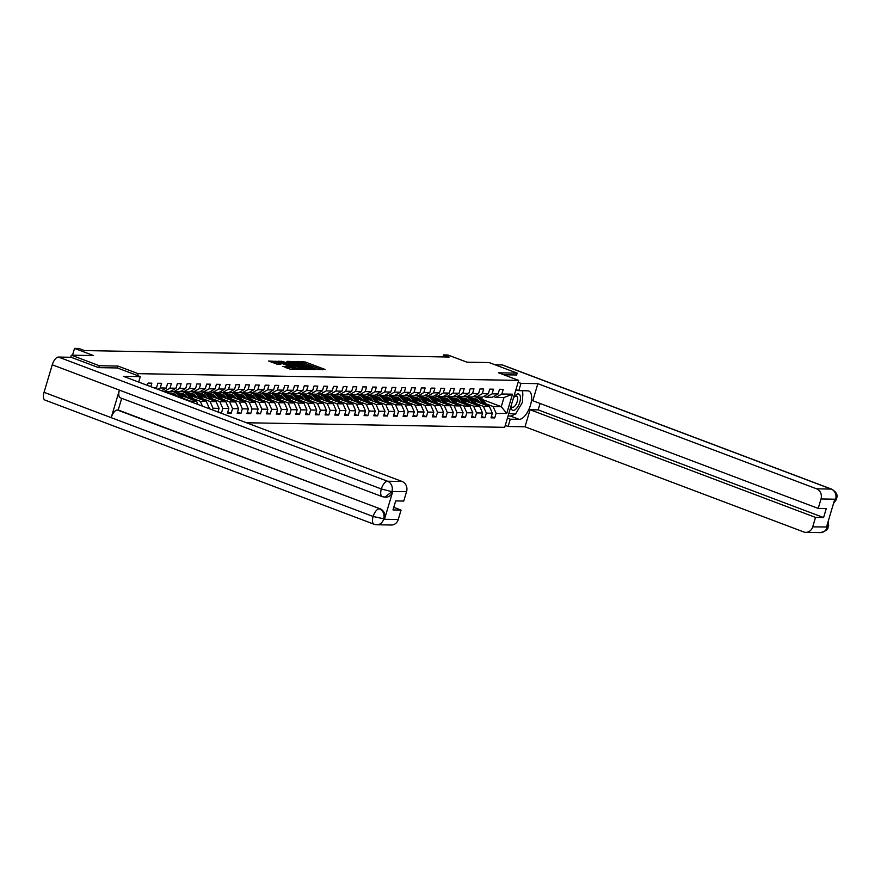 <?xml version="1.0" encoding="UTF-8"?>
<svg xmlns="http://www.w3.org/2000/svg" width="881" height="881" viewBox="0 0 881 881"><rect width="100%" height="100%" fill="white"/><g stroke="black" fill="none" stroke-linecap="round" stroke-linejoin="round"><path stroke-width="1.32" d="M317.854 369.458L325.089 369.458L305.322 362.003L297.084 361.463L299.463 362.058A4.196 0.595 16.6 0 1 304.947 363.413L306.588 364.04A4.196 0.595 16.6 0 1 308.647 365.208A4.196 0.595 16.6 0 1 308.141 365.329L309.683 365.912A4.196 0.595 16.6 0 1 315.156 367.267L316.808 367.895A4.196 0.595 16.6 0 1 318.867 369.062A4.196 0.595 16.6 0 1 318.36 369.183L317.854 369.458M282.922 366.331L290.664 369.249L298.064 369.337L277.647 361.507L268.529 361.001L277.592 364.316L280.852 364.327L275.158 361.739L280.169 362.774L293.186 367.685L294.904 368.654L286.017 366.386L282.867 366.485M516.607 375.031L517.18 373.137L489.197 362.576L466.985 362.179L447.955 354.999L443.572 354.922L449.167 357.036L84.521 350.583L78.916 348.469L74.544 348.391L72.517 355.197M117.415 367.983L117.988 366.067L99.344 365.736L71.361 355.175L93.573 355.572L74.544 348.391M117.988 366.067L138.13 373.665L518.678 380.405L504.692 427.329L246.493 422.759M517.18 373.137L498.536 372.806L518.678 380.405M308.053 369.161L316.521 369.315L296.754 361.849L287.635 361.331L308.053 369.161M307.458 369.546L298.505 368.996L278.077 361.166L283.054 361.606L292.789 365.053L295.003 365.053L286.865 361.551L307.458 369.546M70.733 357.279L71.361 355.175M99.344 365.736L98.771 367.641M137.557 375.592L138.13 373.665M147.413 385.382L148.096 383.092L151.851 383.158L150.805 386.66M153.944 387.849L156.477 387.893L157.853 383.257L161.608 383.323L160.232 387.959L166.234 388.058L167.61 383.433L171.366 383.499L169.989 388.125L175.991 388.235L177.378 383.609L181.134 383.675L179.746 388.301L185.759 388.411L187.135 383.775L190.891 383.841L189.514 388.477L195.516 388.576L196.892 383.951L200.648 384.017L199.271 388.642L205.273 388.752L206.661 384.127L210.416 384.193L209.028 388.818L215.041 388.928L216.418 384.292L220.173 384.358L218.796 388.995L224.798 389.094L226.175 384.468L229.93 384.534L228.553 389.16L234.555 389.27L235.943 384.645L239.698 384.711L238.311 389.336L244.323 389.446L245.7 384.81L249.455 384.876L248.079 389.512L254.08 389.622L255.457 384.986L259.212 385.052L257.836 389.688L263.837 389.787L265.225 385.162L268.98 385.228L267.593 389.854L273.606 389.964L274.982 385.338L278.737 385.404L277.361 390.03L283.363 390.14L284.739 385.504L288.494 385.57L287.118 390.206L293.12 390.305L294.507 385.68L298.263 385.746L296.875 390.371L302.888 390.481L304.264 385.856L308.02 385.922L306.643 390.547L312.645 390.657L314.021 386.021L317.777 386.087L316.4 390.724L322.402 390.823L323.79 386.197L327.545 386.263L326.157 390.889L332.17 390.999L333.547 386.374L337.302 386.44L335.925 391.065L341.927 391.175L343.304 386.539L347.059 386.605L345.682 391.241L351.684 391.34L353.072 386.715L356.827 386.781L355.439 391.406L361.452 391.516L362.829 386.891L366.584 386.957L365.208 391.582L371.209 391.693L372.586 387.056L376.341 387.122L374.965 391.759L380.977 391.869L382.354 387.233L386.109 387.299L384.722 391.935L390.735 392.034L392.111 387.409L395.866 387.475L394.49 392.1L400.492 392.21L401.879 387.574L405.623 387.651L404.247 392.276L410.26 392.386L411.636 387.75L415.392 387.816L414.004 392.452L420.017 392.552L421.393 387.926L425.149 387.992L423.772 392.618L429.774 392.728L431.161 388.103L434.906 388.169L433.529 392.794L439.542 392.904L440.918 388.268L444.674 388.334L443.286 392.97L449.299 393.069L450.676 388.444L454.431 388.51L453.054 393.135L459.056 393.245L460.444 388.62L464.188 388.686L462.811 393.311L468.824 393.422L470.201 388.785L473.956 388.851L472.568 393.488L478.581 393.587L479.958 388.962L483.713 389.028L482.336 393.653L488.338 393.763L489.726 389.138L493.47 389.204L492.094 393.829L498.106 393.939L499.483 389.303L503.238 389.369L501.851 394.005L512.489 394.192L506.74 413.475L496.113 413.288L494.726 417.913L490.97 417.847L492.358 413.222L486.345 413.112L484.968 417.737L481.213 417.671L482.59 413.046L476.588 412.936L475.211 417.572L471.456 417.506L472.833 412.87L466.831 412.76L465.443 417.396L461.688 417.33L463.076 412.693L457.063 412.594L455.686 417.22L451.931 417.154L453.308 412.528L447.306 412.418L445.929 417.054L442.174 416.977L443.55 412.352L437.549 412.242L436.161 416.878L432.406 416.812L433.793 412.176L427.781 412.077L426.404 416.702L422.649 416.636L424.025 412.011L418.023 411.901L416.647 416.526L412.892 416.46L414.268 411.834L408.266 411.724L406.879 416.361L403.124 416.295L404.511 411.658L398.498 411.559L397.122 416.184L393.367 416.118L394.743 411.493L388.741 411.383L387.365 416.008L383.609 415.942L384.986 411.317L378.973 411.207L377.597 415.843L373.841 415.777L375.229 411.141L369.216 411.042L367.84 415.667L364.084 415.601L365.461 410.975L359.459 410.865L358.071 415.491L354.327 415.425L355.704 410.799L349.691 410.689L348.314 415.325L344.559 415.259L345.947 410.623L339.934 410.513L338.557 415.149L334.802 415.083L336.179 410.447L330.177 410.348L328.789 414.973L325.045 414.907L326.422 410.282L320.409 410.172L319.032 414.808L315.277 414.731L316.664 410.106L310.652 409.995L309.275 414.632L305.52 414.566L306.896 409.929L300.895 409.83L299.507 414.455L295.763 414.389L297.139 409.764L291.126 409.654L289.75 414.279L285.995 414.213L287.382 409.588L281.369 409.478L279.993 414.114L276.238 414.048L277.614 409.412L271.612 409.313L270.225 413.938L266.48 413.872L267.857 409.247L261.844 409.136L260.468 413.762L256.712 413.696L258.1 409.07L252.087 408.96L250.711 413.596L246.955 413.53L248.332 408.894L242.33 408.795L240.942 413.42L237.198 413.354L238.575 408.729L232.562 408.619L231.185 413.244L227.43 413.178L228.818 408.553L222.805 408.443L221.428 413.079L220.779 413.068M217.97 412L219.05 408.377L213.048 408.277L212.541 409.951M209.149 408.674L207.839 408.178M156.477 387.893L155.508 388.433M160.232 387.959L157.831 389.314M166.234 388.058L161.542 390.712M161.675 390.635L163.998 391.516L170 391.616L175.991 388.235M169.989 388.125L163.998 391.516M171.443 390.812L173.755 391.682L179.768 391.792L185.759 388.411M179.746 388.301L173.755 391.682M181.2 390.988L183.523 391.858L189.525 391.968L195.516 388.576M189.514 388.477L183.523 391.858M181.233 395.481L196.562 401.273L190.56 401.163L183.27 398.41M176.398 395.822L170.98 393.774M190.957 391.153L193.28 392.034L199.293 392.133L205.273 388.752M190.56 401.163L190.825 401.758M196.562 401.273L197.961 404.456M199.271 388.642L193.28 392.034M190.99 395.657L206.33 401.439L200.317 401.34L193.027 398.586M186.155 395.998L180.748 393.95M200.725 391.329L203.037 392.199L209.05 392.309L215.041 388.928M200.317 401.34L202.421 406.141M206.33 401.439L209.293 408.2M209.028 388.818L203.037 392.199M200.758 395.833L216.087 401.615L210.085 401.505L202.784 398.763M195.923 396.164L190.505 394.126M210.482 391.505L212.806 392.375L218.807 392.486L224.798 389.094M210.085 401.505L213.048 408.277M216.087 401.615L219.05 408.377M218.796 388.995L212.806 392.375M210.515 395.998L225.844 401.791L219.843 401.681L212.552 398.928M205.68 396.34L200.262 394.292M220.239 391.671L222.563 392.552L228.575 392.651L234.555 389.27M219.843 401.681L222.805 408.443M225.844 401.791L228.818 408.553M228.553 389.16L222.563 392.552M220.272 396.175L235.612 401.956L229.6 401.857L222.309 399.104M215.438 396.516L210.03 394.468M230.007 391.847L232.32 392.717L238.333 392.827L244.323 389.446M229.6 401.857L232.562 408.619M235.612 401.956L238.575 408.729M238.311 389.336L232.32 392.717M230.04 396.351L245.37 402.132L239.368 402.022L232.066 399.28M225.206 396.681L219.787 394.644M239.764 392.023L242.088 392.893L248.09 393.003L254.08 389.622M239.368 402.022L242.33 408.795M245.37 402.132L248.332 408.894M248.079 389.512L242.088 392.893M239.797 396.527L255.127 402.309L249.125 402.199L241.835 399.445M234.963 396.857L229.545 394.82M249.521 392.188L251.845 393.069L257.858 393.179L263.837 389.787M249.125 402.199L252.087 408.96M255.127 402.309L258.1 409.07M257.836 389.688L251.845 393.069M249.554 396.692L264.895 402.485L258.882 402.375L251.592 399.622M244.72 397.034L239.313 394.985M259.289 392.364L261.602 393.245L267.615 393.344L273.606 389.964M258.882 402.375L261.844 409.136M264.895 402.485L267.857 409.247M267.593 389.854L261.602 393.245M259.322 396.868L274.652 402.65L268.65 402.551L261.349 399.798M254.488 397.199L249.07 395.162M269.046 392.541L271.37 393.411L277.372 393.521L283.363 390.14M268.65 402.551L271.612 409.313M274.652 402.65L277.614 409.412M277.361 390.03L271.37 393.411M269.079 397.045L284.409 402.826L278.407 402.716L271.117 399.963M264.245 397.375L258.827 395.338M278.803 392.706L281.127 393.587L287.14 393.697L293.12 390.305M278.407 402.716L281.369 409.478M284.409 402.826L287.382 409.588M287.118 390.206L281.127 393.587M278.848 397.21L294.177 403.002L288.164 402.892L280.874 400.139M274.002 397.551L268.595 395.503M288.572 392.882L290.884 393.763L296.897 393.862L302.888 390.481M288.164 402.892L291.126 409.654M294.177 403.002L297.139 409.764M296.875 390.371L290.884 393.763M288.605 397.386L303.934 403.168L297.932 403.069L290.631 400.315M283.77 397.727L278.352 395.679M298.329 393.058L300.652 393.928L306.654 394.038L312.645 390.657M297.932 403.069L300.895 409.83M303.934 403.168L306.896 409.929M306.643 390.547L300.652 393.928M298.362 397.562L313.691 403.344L307.689 403.234L300.399 400.481M293.527 397.893L288.109 395.855M308.086 393.223L310.409 394.104L316.422 394.214L322.402 390.823M307.689 403.234L310.652 409.995M313.691 403.344L316.664 410.106M316.4 390.724L310.409 394.104M308.13 397.727L323.459 403.52L317.446 403.41L310.156 400.657M303.284 398.069L297.877 396.021M317.854 393.4L320.166 394.281L326.179 394.38L332.17 390.999M317.446 403.41L320.409 410.172M323.459 403.52L326.422 410.282M326.157 390.889L320.166 394.281M317.887 397.904L333.216 403.685L327.214 403.586L319.913 400.833M313.052 398.245L307.634 396.197M327.611 393.576L329.935 394.446L335.936 394.556L341.927 391.175M327.214 403.586L330.177 410.348M333.216 403.685L336.179 410.447M335.925 391.065L329.935 394.446M327.644 398.08L342.973 403.861L336.971 403.751L329.681 401.009M322.809 398.41L317.391 396.373M337.368 393.752L339.692 394.622L345.704 394.732L351.684 391.34M336.971 403.751L339.934 410.513M342.973 403.861L345.947 410.623M345.682 391.241L339.692 394.622M337.412 398.245L352.741 404.038L346.729 403.927L339.438 401.174M332.566 398.586L327.159 396.538M347.136 393.917L349.449 394.798L355.461 394.897L361.452 391.516M346.729 403.927L349.691 410.689M352.741 404.038L355.704 410.799M355.439 391.406L349.449 394.798M347.169 398.421L362.498 404.203L356.497 404.104L349.195 401.351M342.335 398.763L336.916 396.714M356.893 394.093L359.217 394.963L365.219 395.073L371.209 391.693M356.497 404.104L359.459 410.865M362.498 404.203L365.461 410.975M365.208 391.582L359.217 394.963M356.926 398.597L372.256 404.379L366.254 404.269L358.963 401.527M352.092 398.928L346.674 396.89M366.65 394.27L368.974 395.14L374.987 395.25L380.977 391.869M366.254 404.269L369.216 411.042M372.256 404.379L375.229 411.141M374.965 391.759L368.974 395.14M366.694 398.774L382.024 404.555L376.011 404.445L368.721 401.692M361.86 399.104L356.442 397.067M376.418 394.435L378.742 395.316L384.744 395.426L390.735 392.034M376.011 404.445L378.973 411.207M382.024 404.555L384.986 411.317M384.722 391.935L378.742 395.316M376.451 398.939L391.781 404.731L385.779 404.621L378.478 401.868M371.617 399.28L366.199 397.232M386.175 394.611L388.499 395.492L394.501 395.591L400.492 392.21M385.779 404.621L388.741 411.383M391.781 404.731L394.743 411.493M394.49 392.1L388.499 395.492M386.208 399.115L401.538 404.897L395.536 404.797L388.246 402.044M381.374 399.445L375.956 397.408M395.932 394.787L398.256 395.657L404.269 395.767L410.26 392.386M395.536 404.797L398.498 411.559M401.538 404.897L404.511 411.658M404.247 392.276L398.256 395.657M395.976 399.291L411.306 405.073L405.293 404.963L398.003 402.21M391.142 399.622L385.724 397.584M405.7 394.952L408.024 395.833L414.026 395.943L420.017 392.552M405.293 404.963L408.266 411.724M411.306 405.073L414.268 411.834M414.004 392.452L408.024 395.833M405.734 399.456L421.063 405.249L415.061 405.139L407.771 402.386M400.899 399.798L395.481 397.749M415.458 395.129L417.781 396.01L423.783 396.109L429.774 392.728M415.061 405.139L418.023 411.901M421.063 405.249L424.025 412.011M423.772 392.618L417.781 396.01M415.491 399.633L430.82 405.414L424.818 405.315L417.528 402.562M410.656 399.963L405.238 397.926M425.215 395.305L427.538 396.175L433.551 396.285L439.542 392.904M424.818 405.315L427.781 412.077M430.82 405.414L433.793 412.176M433.529 392.794L427.538 396.175M425.259 399.809L440.588 405.59L434.575 405.48L427.285 402.727M420.424 400.139L415.006 398.102M434.983 395.47L437.306 396.351L443.308 396.461L449.299 393.069M434.575 405.48L437.549 412.242M440.588 405.59L443.55 412.352M443.286 392.97L437.306 396.351M435.016 399.974L450.345 405.767L444.343 405.656L437.053 402.903M430.181 400.315L424.763 398.267M444.74 395.646L447.063 396.527L453.065 396.626L459.056 393.245M444.343 405.656L447.306 412.418M450.345 405.767L453.308 412.528M453.054 393.135L447.063 396.527M444.773 400.15L460.102 405.932L454.1 405.833L446.81 403.08M439.938 400.492L434.531 398.443M454.497 395.822L456.821 396.692L462.833 396.802L468.824 393.422M454.1 405.833L457.063 412.594M460.102 405.932L463.076 412.693M462.811 393.311L456.821 396.692M454.541 400.326L469.87 406.108L463.858 405.998L456.567 403.256M449.706 400.657L444.288 398.619M464.265 395.998L466.589 396.868L472.59 396.979L478.581 393.587M463.858 405.998L466.831 412.76M469.87 406.108L472.833 412.87M472.568 393.488L466.589 396.868M464.298 400.492L479.627 406.284L473.626 406.174L466.335 403.421M459.464 400.833L454.045 398.785M474.022 396.164L476.346 397.045L482.348 397.144L488.338 393.763M473.626 406.174L476.588 412.936M479.627 406.284L482.59 413.046M482.336 393.653L476.346 397.045M474.055 400.668L489.384 406.449L483.383 406.35L476.092 403.597M469.221 401.009L463.813 398.961M483.779 396.34L486.103 397.21L492.116 397.32L498.106 393.939M483.383 406.35L486.345 413.112M489.384 406.449L492.358 413.222M492.094 393.829L486.103 397.21M483.008 399.776L501.278 406.67L493.14 406.515L485.849 403.773M478.989 401.174L473.571 399.137M473.791 396.296L474.771 396.659A10.231 9.041 91 0 1 475.454 396.703M493.547 396.516L495.871 397.386L503.998 397.529L512.489 394.192M493.14 406.515L496.113 413.288M503.998 397.529L501.278 406.67L506.74 413.475M501.851 394.005L495.871 397.386M443.572 354.922L442.978 356.926M491.334 416.636L494.726 417.913M481.577 416.46L484.968 417.737M471.82 416.284L475.211 417.572M462.051 416.118L465.443 417.396M452.294 415.942L455.686 417.22M442.526 415.766L445.929 417.054M432.769 415.601L436.161 416.878M423.012 415.425L426.404 416.702M413.244 415.248L416.647 416.526M403.487 415.083L406.879 416.361M393.73 414.907L397.122 416.184M383.962 414.731L387.365 416.008M374.205 414.555L377.597 415.843M364.448 414.389L367.84 415.667M354.68 414.213L358.071 415.491M344.923 414.037L348.314 415.325M335.165 413.872L338.557 415.149M325.397 413.696L328.789 414.973M315.64 413.519L319.032 414.808M305.883 413.354L309.275 414.632M296.115 413.178L299.507 414.455M286.358 413.002L289.75 414.279M276.601 412.837L279.993 414.114M266.833 412.66L270.225 413.938M257.076 412.484L260.468 413.762M247.319 412.308L250.711 413.596M237.551 412.143L240.942 413.42M227.794 411.967L231.185 413.244M218.036 411.79L221.428 413.079M322.27 369.811L303.24 362.84L303.604 361.573M294.331 362.686L290.719 362.62M314.792 369.117L295.014 361.981A4.196 0.595 16.6 0 0 294.496 362.102A4.196 0.595 16.6 0 0 296.556 363.269L308.427 367.74A4.196 0.595 16.6 0 0 313.911 369.106L314.627 369.668M294.496 362.102L294.122 363.368A4.196 0.595 16.6 0 0 296.181 364.536L296.556 363.269M309.749 369.591A4.196 0.595 16.6 0 1 308.042 369.018L296.181 364.536M293.968 366.353L281.237 362.476M299.397 367.773L304.408 368.809L298.097 366.1L294.32 365.637L299.397 367.773L299.022 369.04L300.08 369.403M293.946 366.903L294.43 367.311L294.805 366.044M299.022 369.04L294.43 367.311M290.51 369.238L285.918 367.674M275.158 361.739L274.784 363.005L276.502 363.985L276.887 362.708M277.317 364.282L276.502 363.985M274.982 362.344L271.623 362.289M475.101 398.597A8.491 7.5 -89 0 0 473.075 399.401M487.127 405.601L483.636 400.58A10.231 9.041 -89 0 0 479.044 397.089M482.931 404.016L480.508 400.525A10.231 9.041 -89 0 0 473.571 396.637A10.231 9.041 -89 0 0 473.174 396.648M471.225 396.957A10.231 9.041 -89 0 0 470.245 397.298M480.277 403.013L479.297 401.604A8.491 7.5 -89 0 0 473.549 398.377A8.491 7.5 -89 0 0 472.139 398.509M485.53 404.996L482.447 400.558A10.231 9.041 -89 0 0 477.854 397.067M472.668 398.983A8.491 7.5 91 0 1 474.518 398.465M477.106 397.056A10.231 9.041 91 0 1 481.698 400.547L484.528 404.621M474.143 398.421A8.491 7.5 -89 0 0 472.436 398.763M510.958 406.317A8.689 3.876 110.7 0 0 511.542 409.269A8.689 3.876 110.7 0 0 517.995 406.35A8.689 3.876 110.7 0 0 519.867 395.062A8.689 3.876 110.7 0 0 514.119 396.89A8.689 3.876 110.7 0 0 513.469 397.904M511.2 405.491A5.947 2.654 110.7 0 0 511.531 406.537A5.947 2.654 110.7 0 0 512.279 407.231A5.947 2.654 110.7 0 0 516.442 403.597A5.947 2.654 110.7 0 0 517.235 396.802A5.947 2.654 110.7 0 0 516.486 396.098A5.947 2.654 110.7 0 0 513.667 397.551M515.759 390.206L517.808 390.283M522.609 390.724L522.466 402.287L515.55 414.092L508.8 413.541M514.537 414.07A15.043 6.718 110.7 0 1 510.33 416.019L519.173 419.356A15.043 6.718 110.7 0 0 530.109 406.328A15.043 6.718 110.7 0 0 528.743 391.01A15.043 6.718 110.7 0 0 527.686 390.812L518.799 390.657L520.968 383.367L537.862 383.664L816.577 488.812L831.179 489.076L502.104 364.921L495.078 364.789M519.173 419.356L510.286 419.191L508.117 426.492L525.01 426.789L530.098 409.731L815.52 517.411L812.7 526.86L827.446 526.992L826.565 526.794L834.692 499.516L835.629 499.219L821.015 498.954A8.017 7.092 -89 0 0 816.577 488.812M540.075 403.476L538.17 409.874L530.098 409.731M538.17 409.874L823.592 517.554L826.279 508.557L818.207 508.414L532.785 400.723L537.862 383.664M515.947 389.578L518.799 390.657M518.116 382.288L520.968 383.367M505.265 425.413L508.117 426.492M507.434 418.123L510.286 419.191M525.01 426.789L803.714 531.937A8.017 7.092 -89 0 0 805.84 532.355A8.017 7.092 -89 0 0 812.7 526.86M502.104 364.921A8.226 3.667 -69.3 0 1 502.688 365.02L831.763 489.186A8.226 3.667 -69.3 0 0 831.179 489.076A8.017 7.092 91 0 1 835.629 499.219M818.207 508.414L821.015 498.954M823.592 517.554L815.52 517.411M516.629 374.976L503.855 374.81M518.039 409.83A15.043 6.718 110.7 0 0 519.052 408.112M522.521 397.981A15.043 6.718 110.7 0 0 522.598 391.891M510.33 416.019L508.073 415.975M827.688 522.995L827.402 526.805M828.184 521.343L828.68 525.528L828.437 526.695L827.446 526.992M831.763 489.186C839.736 494.274 836.245 497.6 836.653 499.131L835.673 499.406M121.688 398.322L118.208 410.006L380.129 508.822A8.017 7.092 91 0 1 384.568 518.964L392.706 491.697A8.017 7.092 91 0 1 385.845 497.181L382.299 496.653A8.226 3.667 -69.3 0 1 381.33 488.955L391.858 491.675L384.997 497.17L382.872 496.752A8.226 3.667 -69.3 0 1 382.299 496.653L120.378 397.827A8.226 3.667 -69.3 0 1 119.409 390.129L52.254 364.789A8.226 3.667 -69.3 0 1 58.432 357.058L71.163 357.29L98.584 367.63L117.36 367.961L140.299 376.627L138.669 382.079M140.299 376.627L123.406 376.319L402.11 481.478A8.017 7.092 91 0 1 406.559 491.62L403.74 501.069L395.668 500.926L392.992 509.934L401.064 510.077L398.245 519.526A8.017 7.092 91 0 1 391.384 525.01L376.771 524.757A8.017 7.092 -89 0 0 383.631 519.272L398.245 519.526M384.568 518.964L373.126 516.475A8.226 3.667 -69.3 0 0 374.073 524.239L376.771 524.757A8.017 7.092 -89 0 1 374.645 524.349A8.226 3.667 -69.3 0 1 374.073 524.239L44.997 400.084A8.226 3.667 -69.3 0 1 44.05 392.32L111.204 417.66A8.226 3.667 -69.3 0 1 117.36 409.984L380.129 508.822M52.254 364.789L44.05 392.32M58.432 357.058L387.508 481.224A8.226 3.667 -69.3 0 0 381.33 488.955L119.409 390.129L111.204 417.66L373.126 516.475A8.226 3.667 -69.3 0 1 379.282 508.811C383.213 510.705 384.7 514.086 383.731 518.953M401.064 510.077L393.763 507.324M118.208 410.006L117.36 409.984M465.344 398.421A8.491 7.5 -89 0 0 463.318 399.225M477.359 405.425L473.879 400.415A10.231 9.041 -89 0 0 469.287 396.913M473.174 403.85L470.751 400.359A10.231 9.041 -89 0 0 463.813 396.472A10.231 9.041 -89 0 0 463.417 396.472M461.457 396.78A10.231 9.041 -89 0 0 460.488 397.122M470.52 402.848L469.54 401.428A8.491 7.5 -89 0 0 463.78 398.212A8.491 7.5 -89 0 0 462.382 398.333M475.773 404.831L472.69 400.392A10.231 9.041 -89 0 0 468.097 396.902M462.91 398.807A8.491 7.5 91 0 1 464.75 398.3M463.813 396.472L465.003 396.494A10.231 9.041 91 0 1 465.686 396.527M467.348 396.879A10.231 9.041 91 0 1 471.941 400.37L474.771 404.445M464.375 398.245A8.491 7.5 -89 0 0 462.679 398.597M455.587 398.245A8.491 7.5 -89 0 0 453.55 399.06M467.602 405.249L464.122 400.238A10.231 9.041 -89 0 0 459.519 396.747M463.417 403.674L460.983 400.183A10.231 9.041 -89 0 0 454.056 396.296A10.231 9.041 -89 0 0 453.649 396.296M451.7 396.604A10.231 9.041 -89 0 0 450.731 396.957M460.763 402.672L459.783 401.262A8.491 7.5 -89 0 0 454.023 398.036A8.491 7.5 -89 0 0 452.614 398.157M466.005 404.654L462.932 400.216A10.231 9.041 -89 0 0 458.329 396.725M453.142 398.63A8.491 7.5 91 0 1 454.992 398.124M454.056 396.296L455.246 396.318A10.231 9.041 91 0 1 455.929 396.362M457.58 396.714A10.231 9.041 91 0 1 462.173 400.205L465.003 404.269M454.618 398.069A8.491 7.5 -89 0 0 452.922 398.421M445.819 398.08A8.491 7.5 -89 0 0 443.793 398.884M457.845 405.084L454.354 400.062A10.231 9.041 -89 0 0 449.762 396.571M453.649 403.498L451.226 400.007A10.231 9.041 -89 0 0 444.288 396.12A10.231 9.041 -89 0 0 443.892 396.131M441.943 396.428A10.231 9.041 -89 0 0 440.963 396.78M450.995 402.496L450.015 401.086A8.491 7.5 -89 0 0 444.266 397.86A8.491 7.5 -89 0 0 442.857 397.992M456.248 404.478L453.164 400.04A10.231 9.041 -89 0 0 448.572 396.549M443.385 398.465A8.491 7.5 91 0 1 445.235 397.948M444.288 396.12L445.478 396.142A10.231 9.041 91 0 1 446.171 396.186M447.823 396.538A10.231 9.041 91 0 1 452.416 400.029L455.246 404.104M444.861 397.904A8.491 7.5 -89 0 0 443.154 398.245M436.062 397.904A8.491 7.5 -89 0 0 434.036 398.708M448.077 404.908L444.597 399.886A10.231 9.041 -89 0 0 440.004 396.395M443.892 403.333L441.469 399.831A10.231 9.041 -89 0 0 434.531 395.954A10.231 9.041 -89 0 0 434.135 395.954M432.175 396.263A10.231 9.041 -89 0 0 431.205 396.604M441.238 402.331L440.258 400.91A8.491 7.5 -89 0 0 434.498 397.694A8.491 7.5 -89 0 0 433.1 397.816M446.491 404.302L443.407 399.875A10.231 9.041 -89 0 0 438.815 396.373M433.628 398.289A8.491 7.5 91 0 1 435.467 397.783M434.531 395.954L435.721 395.976A10.231 9.041 91 0 1 436.403 396.01M438.066 396.362A10.231 9.041 91 0 1 442.658 399.853L445.478 403.927M435.093 397.727A8.491 7.5 -89 0 0 433.397 398.069M426.305 397.727A8.491 7.5 -89 0 0 424.268 398.542M438.32 404.731L434.84 399.721A10.231 9.041 -89 0 0 430.236 396.23M434.135 403.157L431.701 399.666A10.231 9.041 -89 0 0 424.774 395.778A10.231 9.041 -89 0 0 424.367 395.778M422.417 396.087A10.231 9.041 -89 0 0 421.437 396.428M431.481 402.154L430.501 400.745A8.491 7.5 -89 0 0 424.741 397.518A8.491 7.5 -89 0 0 423.332 397.639M436.723 404.137L433.65 399.699A10.231 9.041 -89 0 0 429.047 396.208M423.86 398.113A8.491 7.5 91 0 1 425.71 397.606M424.774 395.778L425.964 395.8A10.231 9.041 91 0 1 426.646 395.844M428.298 396.197A10.231 9.041 91 0 1 432.89 399.688L435.721 403.751M425.336 397.551A8.491 7.5 -89 0 0 423.64 397.904M416.537 397.562A8.491 7.5 -89 0 0 414.51 398.366M428.562 404.566L425.071 399.545A10.231 9.041 -89 0 0 420.479 396.054M424.367 402.98L421.944 399.489A10.231 9.041 -89 0 0 415.006 395.602A10.231 9.041 -89 0 0 414.61 395.613M412.66 395.91A10.231 9.041 -89 0 0 411.68 396.263M421.713 401.978L420.733 400.569A8.491 7.5 -89 0 0 414.984 397.342A8.491 7.5 -89 0 0 413.574 397.463M426.966 403.961L423.882 399.522A10.231 9.041 -89 0 0 419.29 396.032M414.103 397.948A8.491 7.5 91 0 1 415.953 397.43M415.006 395.602L416.195 395.624A10.231 9.041 91 0 1 416.889 395.668M418.541 396.021A10.231 9.041 91 0 1 423.133 399.511L425.964 403.586M415.579 397.386A8.491 7.5 -89 0 0 413.872 397.727M406.78 397.386A8.491 7.5 -89 0 0 404.753 398.19M418.794 404.39L415.314 399.368A10.231 9.041 -89 0 0 410.722 395.877M414.61 402.804L412.187 399.313A10.231 9.041 -89 0 0 405.249 395.437A10.231 9.041 -89 0 0 404.853 395.437M402.892 395.745A10.231 9.041 -89 0 0 401.923 396.087M411.956 401.813L410.975 400.392A8.491 7.5 -89 0 0 405.216 397.166A8.491 7.5 -89 0 0 403.817 397.298M417.209 403.784L414.125 399.357A10.231 9.041 -89 0 0 409.533 395.855M404.346 397.772A8.491 7.5 91 0 1 406.185 397.254M405.249 395.437L406.438 395.459A10.231 9.041 91 0 1 407.121 395.492M408.784 395.844A10.231 9.041 91 0 1 413.376 399.335L416.195 403.41M405.811 397.21A8.491 7.5 -89 0 0 404.115 397.551M397.023 397.21A8.491 7.5 -89 0 0 394.985 398.014M409.037 404.214L405.557 399.203A10.231 9.041 -89 0 0 400.954 395.712M404.853 402.639L402.419 399.148A10.231 9.041 -89 0 0 395.492 395.261A10.231 9.041 -89 0 0 395.084 395.261M393.135 395.569A10.231 9.041 -89 0 0 392.155 395.91M402.199 401.637L401.218 400.227A8.491 7.5 -89 0 0 395.459 397.001A8.491 7.5 -89 0 0 394.049 397.122M407.44 403.619L404.368 399.181A10.231 9.041 -89 0 0 399.765 395.69M394.578 397.595A8.491 7.5 91 0 1 396.428 397.089M395.492 395.261L396.681 395.283A10.231 9.041 91 0 1 397.364 395.327M399.016 395.668A10.231 9.041 91 0 1 403.608 399.17L406.438 403.234M396.054 397.034A8.491 7.5 -89 0 0 394.358 397.386M387.255 397.045A8.491 7.5 -89 0 0 385.228 397.849M399.28 404.049L395.789 399.027A10.231 9.041 -89 0 0 391.197 395.536M395.084 402.463L392.662 398.972A10.231 9.041 -89 0 0 385.724 395.084A10.231 9.041 -89 0 0 385.327 395.095M383.378 395.393A10.231 9.041 -89 0 0 382.398 395.745M392.43 401.461L391.45 400.051A8.491 7.5 -89 0 0 385.702 396.824A8.491 7.5 -89 0 0 384.292 396.946M397.683 403.443L394.6 399.005A10.231 9.041 -89 0 0 390.008 395.514M384.821 397.43A8.491 7.5 91 0 1 386.671 396.913M385.724 395.084L386.913 395.106A10.231 9.041 91 0 1 387.607 395.151M389.259 395.503A10.231 9.041 91 0 1 393.851 398.994L396.681 403.069M386.296 396.857A8.491 7.5 -89 0 0 384.59 397.21M377.497 396.868A8.491 7.5 -89 0 0 375.471 397.672M389.512 403.872L386.032 398.851A10.231 9.041 -89 0 0 381.44 395.36M385.327 402.287L382.905 398.796A10.231 9.041 -89 0 0 375.967 394.919A10.231 9.041 -89 0 0 375.57 394.919M373.61 395.228A10.231 9.041 -89 0 0 372.641 395.569M382.673 401.284L381.693 399.875A8.491 7.5 -89 0 0 375.934 396.648A8.491 7.5 -89 0 0 374.535 396.78M387.926 403.267L384.843 398.829A10.231 9.041 -89 0 0 380.251 395.338M375.064 397.254A8.491 7.5 91 0 1 376.903 396.736M375.967 394.919L377.156 394.93A10.231 9.041 91 0 1 377.839 394.974M379.502 395.327A10.231 9.041 91 0 1 384.094 398.818L386.913 402.892M376.528 396.692A8.491 7.5 -89 0 0 374.832 397.034M367.74 396.692A8.491 7.5 -89 0 0 365.703 397.496M379.755 403.696L376.275 398.686A10.231 9.041 -89 0 0 371.672 395.195M375.57 402.121L373.137 398.63A10.231 9.041 -89 0 0 366.21 394.743A10.231 9.041 -89 0 0 365.802 394.743M363.853 395.051A10.231 9.041 -89 0 0 362.873 395.393M372.916 401.119L371.936 399.699A8.491 7.5 -89 0 0 366.177 396.483A8.491 7.5 -89 0 0 364.767 396.604M378.158 403.102L375.086 398.664A10.231 9.041 -89 0 0 370.483 395.173M365.296 397.078A8.491 7.5 91 0 1 367.146 396.571M366.21 394.743L367.399 394.765A10.231 9.041 91 0 1 368.082 394.809M369.734 395.151A10.231 9.041 91 0 1 374.326 398.653L377.156 402.716M366.771 396.516A8.491 7.5 -89 0 0 365.075 396.868M357.972 396.516A8.491 7.5 -89 0 0 355.946 397.331M369.998 403.52L366.507 398.509A10.231 9.041 -89 0 0 361.915 395.018M365.802 401.945L363.379 398.454A10.231 9.041 -89 0 0 356.442 394.567A10.231 9.041 -89 0 0 356.045 394.567M354.096 394.875A10.231 9.041 -89 0 0 353.116 395.228M363.148 400.943L362.168 399.534A8.491 7.5 -89 0 0 356.42 396.307A8.491 7.5 -89 0 0 355.01 396.428M368.401 402.925L365.318 398.487A10.231 9.041 -89 0 0 360.725 394.996M355.539 396.902A8.491 7.5 91 0 1 357.389 396.395M356.442 394.567L357.631 394.589A10.231 9.041 91 0 1 358.325 394.633M359.977 394.985A10.231 9.041 91 0 1 364.569 398.476L367.399 402.551M357.014 396.34A8.491 7.5 -89 0 0 355.307 396.692M348.215 396.351A8.491 7.5 -89 0 0 346.189 397.155M360.23 403.355L356.75 398.333A10.231 9.041 -89 0 0 352.158 394.842M356.045 401.769L353.622 398.278A10.231 9.041 -89 0 0 346.685 394.391A10.231 9.041 -89 0 0 346.288 394.402M344.328 394.71A10.231 9.041 -89 0 0 343.359 395.051M353.391 400.767L352.411 399.357A8.491 7.5 -89 0 0 346.651 396.131A8.491 7.5 -89 0 0 345.253 396.263M358.644 402.749L355.561 398.311A10.231 9.041 -89 0 0 350.968 394.82M345.781 396.736A8.491 7.5 91 0 1 347.621 396.219M346.685 394.391L347.874 394.413A10.231 9.041 91 0 1 348.557 394.457M350.209 394.809A10.231 9.041 91 0 1 354.812 398.3L357.631 402.375M347.246 396.175A8.491 7.5 -89 0 0 345.55 396.516M338.458 396.175A8.491 7.5 -89 0 0 336.421 396.979M350.473 403.179L346.982 398.168A10.231 9.041 -89 0 0 342.39 394.666M346.288 401.604L343.854 398.113A10.231 9.041 -89 0 0 336.927 394.225A10.231 9.041 -89 0 0 336.52 394.225M334.571 394.534A10.231 9.041 -89 0 0 333.591 394.875M343.634 400.602L342.654 399.181A8.491 7.5 -89 0 0 336.894 395.965A8.491 7.5 -89 0 0 335.485 396.087M348.876 402.584L345.804 398.146A10.231 9.041 -89 0 0 341.2 394.655M336.013 396.56A8.491 7.5 91 0 1 337.864 396.054M336.927 394.225L338.117 394.248A10.231 9.041 91 0 1 338.8 394.292M340.451 394.633A10.231 9.041 91 0 1 345.044 398.124L347.874 402.199M337.489 395.998A8.491 7.5 -89 0 0 335.793 396.351M328.69 395.998A8.491 7.5 -89 0 0 326.664 396.813M340.716 403.002L337.225 397.992A10.231 9.041 -89 0 0 332.633 394.501M336.52 401.428L334.097 397.937A10.231 9.041 -89 0 0 327.159 394.049A10.231 9.041 -89 0 0 326.763 394.049M324.814 394.358A10.231 9.041 -89 0 0 323.834 394.71M333.866 400.426L332.886 399.016A8.491 7.5 -89 0 0 327.137 395.789A8.491 7.5 -89 0 0 325.728 395.91M339.119 402.408L336.035 397.97A10.231 9.041 -89 0 0 331.443 394.479M326.256 396.384A8.491 7.5 91 0 1 328.106 395.877M327.159 394.049L328.349 394.071A10.231 9.041 91 0 1 329.042 394.115M330.694 394.468A10.231 9.041 91 0 1 335.287 397.959L338.117 402.022M327.732 395.822A8.491 7.5 -89 0 0 326.025 396.175M318.933 395.833A8.491 7.5 -89 0 0 316.907 396.637M330.948 402.837L327.468 397.816A10.231 9.041 -89 0 0 322.875 394.325M326.763 401.251L324.34 397.76A10.231 9.041 -89 0 0 317.402 393.873A10.231 9.041 -89 0 0 317.006 393.884M315.046 394.181A10.231 9.041 -89 0 0 314.077 394.534M324.109 400.249L323.129 398.84A8.491 7.5 -89 0 0 317.369 395.613A8.491 7.5 -89 0 0 315.971 395.745M329.362 402.232L326.278 397.794A10.231 9.041 -89 0 0 321.686 394.303M316.499 396.219A8.491 7.5 91 0 1 318.338 395.701M317.402 393.873L318.592 393.895A10.231 9.041 91 0 1 319.274 393.939M320.926 394.292A10.231 9.041 91 0 1 325.53 397.783L328.349 401.857M317.964 395.657A8.491 7.5 -89 0 0 316.268 395.998M309.176 395.657A8.491 7.5 -89 0 0 307.139 396.461M321.191 402.661L317.7 397.65A10.231 9.041 -89 0 0 313.107 394.148M317.006 401.086L314.572 397.584A10.231 9.041 -89 0 0 307.645 393.708A10.231 9.041 -89 0 0 307.238 393.708M305.289 394.016A10.231 9.041 -89 0 0 304.308 394.358M314.352 400.084L313.372 398.664A8.491 7.5 -89 0 0 307.612 395.448A8.491 7.5 -89 0 0 306.203 395.569M319.594 402.055L316.521 397.628A10.231 9.041 -89 0 0 311.918 394.126M306.731 396.043A8.491 7.5 91 0 1 308.581 395.536M307.645 393.708L308.835 393.73A10.231 9.041 91 0 1 309.517 393.763M311.169 394.115A10.231 9.041 91 0 1 315.761 397.606L318.592 401.681M308.207 395.481A8.491 7.5 -89 0 0 306.511 395.822M299.408 395.481A8.491 7.5 -89 0 0 297.382 396.296M311.422 402.485L307.943 397.474A10.231 9.041 -89 0 0 303.35 393.983M307.238 400.91L304.815 397.419A10.231 9.041 -89 0 0 297.877 393.532A10.231 9.041 -89 0 0 297.481 393.532M295.531 393.84A10.231 9.041 -89 0 0 294.551 394.181M304.584 399.908L303.604 398.498A8.491 7.5 -89 0 0 297.855 395.272A8.491 7.5 -89 0 0 296.445 395.393M309.837 401.89L306.753 397.452A10.231 9.041 -89 0 0 302.161 393.961M296.974 395.866A8.491 7.5 91 0 1 298.824 395.36M297.877 393.532L299.066 393.554A10.231 9.041 91 0 1 299.76 393.598M301.412 393.95A10.231 9.041 91 0 1 306.004 397.441L308.835 401.505M298.439 395.305A8.491 7.5 -89 0 0 296.743 395.657M289.651 395.316A8.491 7.5 -89 0 0 287.624 396.12M301.665 402.32L298.185 397.298A10.231 9.041 -89 0 0 293.593 393.807M297.481 400.734L295.058 397.243A10.231 9.041 -89 0 0 288.12 393.355A10.231 9.041 -89 0 0 287.724 393.367M285.763 393.664A10.231 9.041 -89 0 0 284.794 394.016M294.827 399.732L293.847 398.322A8.491 7.5 -89 0 0 288.087 395.095A8.491 7.5 -89 0 0 286.688 395.217M300.08 401.714L296.996 397.276A10.231 9.041 -89 0 0 292.404 393.785M287.217 395.701A8.491 7.5 91 0 1 289.056 395.184M288.12 393.355L289.309 393.378A10.231 9.041 91 0 1 289.992 393.422M291.644 393.774A10.231 9.041 91 0 1 296.247 397.265L299.066 401.34M288.682 395.14A8.491 7.5 -89 0 0 286.986 395.481M279.894 395.14A8.491 7.5 -89 0 0 277.856 395.943M291.908 402.143L288.417 397.122A10.231 9.041 -89 0 0 283.825 393.631M287.724 400.558L285.29 397.067A10.231 9.041 -89 0 0 278.363 393.19A10.231 9.041 -89 0 0 277.956 393.19M276.006 393.499A10.231 9.041 -89 0 0 275.026 393.84M285.07 399.567L284.089 398.146A8.491 7.5 -89 0 0 278.33 394.919A8.491 7.5 -89 0 0 276.92 395.051M290.312 401.538L287.239 397.111A10.231 9.041 -89 0 0 282.636 393.609M277.449 395.525A8.491 7.5 91 0 1 279.299 395.007M278.363 393.19L279.552 393.212A10.231 9.041 91 0 1 280.235 393.245M281.887 393.598A10.231 9.041 91 0 1 286.479 397.089L289.309 401.163M278.925 394.963A8.491 7.5 -89 0 0 277.218 395.305M270.126 394.963A8.491 7.5 -89 0 0 268.099 395.767M282.14 401.967L278.66 396.957A10.231 9.041 -89 0 0 274.068 393.466M277.956 400.392L275.533 396.902A10.231 9.041 -89 0 0 268.595 393.014A10.231 9.041 -89 0 0 268.198 393.014M266.249 393.322A10.231 9.041 -89 0 0 265.269 393.664M275.301 399.39L274.321 397.981A8.491 7.5 -89 0 0 268.573 394.754A8.491 7.5 -89 0 0 267.163 394.875M280.554 401.373L277.471 396.935A10.231 9.041 -89 0 0 272.879 393.444M267.692 395.349A8.491 7.5 91 0 1 269.531 394.842M268.595 393.014L269.784 393.036A10.231 9.041 91 0 1 270.478 393.08M272.13 393.422A10.231 9.041 91 0 1 276.722 396.924L279.552 400.987M269.157 394.787A8.491 7.5 -89 0 0 267.461 395.14M260.369 394.798A8.491 7.5 -89 0 0 258.342 395.602M272.383 401.802L268.903 396.78A10.231 9.041 -89 0 0 264.311 393.289M268.198 400.216L265.776 396.725A10.231 9.041 -89 0 0 258.838 392.838A10.231 9.041 -89 0 0 258.441 392.849M256.481 393.146A10.231 9.041 -89 0 0 255.512 393.499M265.544 399.214L264.564 397.805A8.491 7.5 -89 0 0 258.805 394.578A8.491 7.5 -89 0 0 257.406 394.699M270.797 401.196L267.714 396.758A10.231 9.041 -89 0 0 263.122 393.267M257.935 395.184A8.491 7.5 91 0 1 259.774 394.666M258.838 392.838L260.027 392.86A10.231 9.041 91 0 1 260.71 392.904M262.362 393.256A10.231 9.041 91 0 1 266.965 396.747L269.784 400.822M259.399 394.611A8.491 7.5 -89 0 0 257.704 394.963M250.611 394.622A8.491 7.5 -89 0 0 248.574 395.426M262.626 401.626L259.135 396.604A10.231 9.041 -89 0 0 254.543 393.113M258.441 400.04L256.008 396.549A10.231 9.041 -89 0 0 249.081 392.673A10.231 9.041 -89 0 0 248.673 392.673M246.724 392.981A10.231 9.041 -89 0 0 245.744 393.322M255.787 399.049L254.807 397.628A8.491 7.5 -89 0 0 249.048 394.402A8.491 7.5 -89 0 0 247.638 394.534M261.029 401.02L257.946 396.582A10.231 9.041 -89 0 0 253.354 393.091M248.167 395.007A8.491 7.5 91 0 1 250.017 394.49M249.081 392.673L250.27 392.684A10.231 9.041 91 0 1 250.953 392.728M252.605 393.08A10.231 9.041 91 0 1 257.197 396.571L260.027 400.646M249.642 394.446A8.491 7.5 -89 0 0 247.935 394.787M240.843 394.446A8.491 7.5 -89 0 0 238.817 395.25M252.858 401.45L249.378 396.439A10.231 9.041 -89 0 0 244.786 392.948M248.673 399.875L246.251 396.384A10.231 9.041 -89 0 0 239.313 392.497A10.231 9.041 -89 0 0 238.916 392.497M236.967 392.805A10.231 9.041 -89 0 0 235.987 393.146M246.019 398.873L245.039 397.452A8.491 7.5 -89 0 0 239.291 394.236A8.491 7.5 -89 0 0 237.881 394.358M251.272 400.855L248.189 396.417A10.231 9.041 -89 0 0 243.596 392.926M238.41 394.831A8.491 7.5 91 0 1 240.249 394.325M239.313 392.497L240.502 392.519A10.231 9.041 91 0 1 241.196 392.563M242.848 392.904A10.231 9.041 91 0 1 247.44 396.406L250.27 400.47M239.874 394.27A8.491 7.5 -89 0 0 238.178 394.622M231.086 394.27A8.491 7.5 -89 0 0 229.06 395.084M243.101 401.273L239.621 396.263A10.231 9.041 -89 0 0 235.029 392.772M238.916 399.699L236.493 396.208A10.231 9.041 -89 0 0 229.556 392.32A10.231 9.041 -89 0 0 229.159 392.32M227.199 392.629A10.231 9.041 -89 0 0 226.23 392.981M236.262 398.697L235.282 397.287A8.491 7.5 -89 0 0 229.523 394.06A8.491 7.5 -89 0 0 228.124 394.181M241.515 400.679L238.432 396.241A10.231 9.041 -89 0 0 233.839 392.75M228.653 394.666A8.491 7.5 91 0 1 230.492 394.148M229.556 392.32L230.745 392.342A10.231 9.041 91 0 1 231.428 392.386M233.08 392.739A10.231 9.041 91 0 1 237.683 396.23L240.502 400.304M230.117 394.093A8.491 7.5 -89 0 0 228.421 394.446M221.329 394.104A8.491 7.5 -89 0 0 219.292 394.908M233.344 401.108L229.853 396.087A10.231 9.041 -89 0 0 225.261 392.596M229.159 399.522L226.725 396.032A10.231 9.041 -89 0 0 219.798 392.144A10.231 9.041 -89 0 0 219.391 392.155M217.442 392.463A10.231 9.041 -89 0 0 216.462 392.805M226.505 398.52L225.525 397.111A8.491 7.5 -89 0 0 219.765 393.884A8.491 7.5 -89 0 0 218.356 394.016M231.747 400.503L228.664 396.065A10.231 9.041 -89 0 0 224.071 392.574M218.884 394.49A8.491 7.5 91 0 1 220.735 393.972M219.798 392.144L220.988 392.166A10.231 9.041 91 0 1 221.671 392.21M223.322 392.563A10.231 9.041 91 0 1 227.915 396.054L230.745 400.128M220.36 393.928A8.491 7.5 -89 0 0 218.653 394.27M211.561 393.928A8.491 7.5 -89 0 0 209.535 394.732M223.576 400.932L220.096 395.921A10.231 9.041 -89 0 0 215.504 392.419M219.391 399.357L216.968 395.866A10.231 9.041 -89 0 0 210.03 391.979A10.231 9.041 -89 0 0 209.634 391.979M207.685 392.287A10.231 9.041 -89 0 0 206.705 392.629M216.737 398.355L215.757 396.935A8.491 7.5 -89 0 0 210.008 393.719A8.491 7.5 -89 0 0 208.599 393.84M221.99 400.337L218.906 395.899A10.231 9.041 -89 0 0 214.314 392.408M209.127 394.314A8.491 7.5 91 0 1 210.966 393.807M210.03 391.979L211.22 392.001A10.231 9.041 91 0 1 211.914 392.045M213.565 392.386A10.231 9.041 91 0 1 218.158 395.877L220.988 399.952M210.592 393.752A8.491 7.5 -89 0 0 208.896 394.104M201.804 393.752A8.491 7.5 -89 0 0 199.778 394.567M213.819 400.756L210.339 395.745A10.231 9.041 -89 0 0 205.747 392.254M209.634 399.181L207.211 395.69A10.231 9.041 -89 0 0 200.273 391.803A10.231 9.041 -89 0 0 199.877 391.803M197.917 392.111A10.231 9.041 -89 0 0 196.948 392.463M206.98 398.179L206 396.769A8.491 7.5 -89 0 0 200.24 393.543A8.491 7.5 -89 0 0 198.842 393.664M212.233 400.161L209.149 395.723A10.231 9.041 -89 0 0 204.557 392.232M199.37 394.137A8.491 7.5 91 0 1 201.209 393.631M200.273 391.803L201.463 391.825A10.231 9.041 91 0 1 202.145 391.869M203.797 392.221A10.231 9.041 91 0 1 208.401 395.712L211.22 399.776M200.835 393.576A8.491 7.5 -89 0 0 199.139 393.928M192.047 393.587A8.491 7.5 -89 0 0 190.01 394.391M204.062 400.591L200.571 395.569A10.231 9.041 -89 0 0 195.978 392.078M199.877 399.005L197.443 395.514A10.231 9.041 -89 0 0 190.516 391.627A10.231 9.041 -89 0 0 190.109 391.638M188.16 391.935A10.231 9.041 -89 0 0 187.179 392.287M197.223 398.003L196.243 396.593A8.491 7.5 -89 0 0 190.483 393.367A8.491 7.5 -89 0 0 189.074 393.499M202.465 399.985L199.381 395.547A10.231 9.041 -89 0 0 194.789 392.056M189.602 393.972A8.491 7.5 91 0 1 191.452 393.455M190.516 391.627L191.706 391.649A10.231 9.041 91 0 1 192.388 391.693M194.04 392.045A10.231 9.041 91 0 1 198.632 395.536L201.463 399.611M191.078 393.411A8.491 7.5 -89 0 0 189.371 393.752M182.279 393.411A8.491 7.5 -89 0 0 180.253 394.214M194.294 400.415L190.814 395.404A10.231 9.041 -89 0 0 186.221 391.902M190.109 398.84L187.686 395.338A10.231 9.041 -89 0 0 180.748 391.461A10.231 9.041 -89 0 0 180.352 391.461M178.403 391.77A10.231 9.041 -89 0 0 177.422 392.111M187.455 397.838L186.475 396.417A8.491 7.5 -89 0 0 180.715 393.201A8.491 7.5 -89 0 0 179.317 393.322M192.708 399.809L189.624 395.382A10.231 9.041 -89 0 0 185.032 391.88M179.845 393.796A8.491 7.5 91 0 1 181.684 393.289M180.748 391.461L181.938 391.483A10.231 9.041 91 0 1 182.631 391.516M184.283 391.869A10.231 9.041 91 0 1 188.875 395.36L191.706 399.434M181.31 393.234A8.491 7.5 -89 0 0 179.614 393.576M172.522 393.234A8.491 7.5 -89 0 0 170.496 394.049M183.733 399.082L181.057 395.228A10.231 9.041 -89 0 0 176.464 391.737M179.548 397.507L177.929 395.173A10.231 9.041 -89 0 0 170.991 391.285A10.231 9.041 -89 0 0 170.595 391.285M168.634 391.593A10.231 9.041 -89 0 0 167.665 391.935M176.894 396.505L176.718 396.252A8.491 7.5 -89 0 0 170.958 393.025A8.491 7.5 -89 0 0 169.559 393.146M182.147 398.487L179.867 395.206A10.231 9.041 -89 0 0 175.275 391.715M170.088 393.62A8.491 7.5 91 0 1 171.927 393.113M170.991 391.285L172.18 391.307A10.231 9.041 91 0 1 172.863 391.351M174.515 391.704A10.231 9.041 91 0 1 179.118 395.195L181.134 398.102M171.553 393.058A8.491 7.5 -89 0 0 169.857 393.411M170.551 394.115A10.231 9.041 -89 0 0 166.696 391.56M168.689 393.411A10.231 9.041 -89 0 0 165.507 391.538M164.758 391.527A10.231 9.041 91 0 1 167.357 392.904M304.936 363.269L305.322 362.003M294.871 361.981L295.036 361.419M308.042 369.018L308.427 367.74M313.746 369.657L313.911 369.106M280.984 362.388L281.336 361.177M282.68 362.873L283.054 361.606M290.697 365.901L291.071 364.635M292.404 366.331L292.789 365.053M294.683 365.648L294.849 365.097M285.664 367.586L286.017 366.386M287.349 368.071L287.735 366.804M289.519 368.897L289.904 367.63M275.775 361.639L275.94 361.089M482.447 400.558L483.636 400.58M480.508 400.525L481.698 400.547M828.437 526.695C827.116 527.267 830.409 529.922 820.453 532.609A8.017 7.092 -89 0 0 827.314 527.124M833.723 502.776L835.54 499.538M406.559 491.62L391.825 491.499M391.858 491.675L392.706 491.697M391.946 491.367A8.017 7.092 91 0 0 387.508 481.224L402.11 481.478M472.69 400.392L473.879 400.415M470.751 400.359L471.941 400.37M462.932 400.216L464.122 400.238M460.983 400.183L462.173 400.205M453.164 400.04L454.354 400.062M451.226 400.007L452.416 400.029M443.407 399.875L444.597 399.886M441.469 399.831L442.658 399.853M433.65 399.699L434.84 399.721M431.701 399.666L432.89 399.688M423.882 399.522L425.071 399.545M421.944 399.489L423.133 399.511M414.125 399.357L415.314 399.368M412.187 399.313L413.376 399.335M404.368 399.181L405.557 399.203M402.419 399.148L403.608 399.17M394.6 399.005L395.789 399.027M392.662 398.972L393.851 398.994M384.843 398.829L386.032 398.851M382.905 398.796L384.094 398.818M375.086 398.664L376.275 398.686M373.137 398.63L374.326 398.653M365.318 398.487L366.507 398.509M363.379 398.454L364.569 398.476M355.561 398.311L356.75 398.333M353.622 398.278L354.812 398.3M345.804 398.146L346.982 398.168M343.854 398.113L345.044 398.124M336.035 397.97L337.225 397.992M334.097 397.937L335.287 397.959M326.278 397.794L327.468 397.816M324.34 397.76L325.53 397.783M316.521 397.628L317.7 397.65M314.572 397.584L315.761 397.606M306.753 397.452L307.943 397.474M304.815 397.419L306.004 397.441M296.996 397.276L298.185 397.298M295.058 397.243L296.247 397.265M287.239 397.111L288.417 397.122M285.29 397.067L286.479 397.089M277.471 396.935L278.66 396.957M275.533 396.902L276.722 396.924M267.714 396.758L268.903 396.78M265.776 396.725L266.965 396.747M257.946 396.582L259.135 396.604M256.008 396.549L257.197 396.571M248.189 396.417L249.378 396.439M246.251 396.384L247.44 396.406M238.432 396.241L239.621 396.263M236.493 396.208L237.683 396.23M228.664 396.065L229.853 396.087M226.725 396.032L227.915 396.054M218.906 395.899L220.096 395.921M216.968 395.866L218.158 395.877M209.149 395.723L210.339 395.745M207.211 395.69L208.401 395.712M199.381 395.547L200.571 395.569M197.443 395.514L198.632 395.536M189.624 395.382L190.814 395.404M187.686 395.338L188.875 395.36M179.867 395.206L181.057 395.228M177.929 395.173L179.118 395.195M318.68 369.701L318.867 369.062M308.46 365.846L308.647 365.208M314.737 369.679L314.902 369.095M294.827 365.648L295.003 365.053M304.198 369.491L304.408 368.809M293.791 366.948L294.166 365.681M294.706 369.315L294.904 368.654M474.76 396.659L473.571 396.637M805.84 532.355L820.453 532.609M836.653 499.131L833.492 503.536"/></g></svg>
